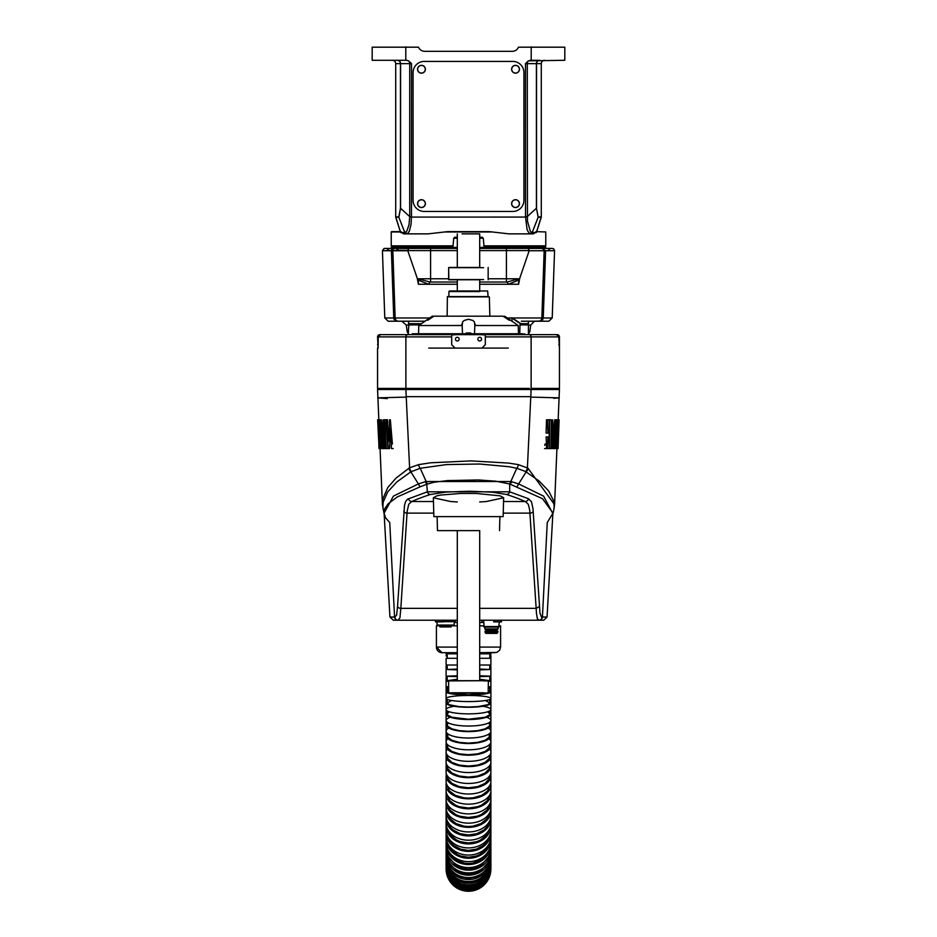 <?xml version="1.0" encoding="UTF-8"?>
<svg xmlns="http://www.w3.org/2000/svg" width="937" height="937" viewBox="0 0 937 937"><rect width="100%" height="100%" fill="white"/><g stroke="black" fill="none" stroke-linecap="round" stroke-linejoin="round"><path stroke-width="1.41" d="M536.315 232.587L541.293 216.845A2.237 2.237 -90 0 1 541.246 217.29L536.304 232.563M400.696 232.563L395.754 217.29A2.237 2.237 -90 0 1 395.707 216.857L395.707 63.646L400.462 63.646L400.474 208.201L398.822 216.927L395.707 216.845M518.477 47.19L564.812 47.19L518.477 47.19A6.723 6.723 -90 0 1 512.27 51.324L424.73 51.324A6.723 6.723 -90 0 1 418.523 47.19L372.188 47.19L418.523 47.19M564.812 60.284L564.812 47.19L564.812 60.284L528.433 60.87A3.361 2.67 -90 0 0 527.273 63.646L527.472 221.132L530.248 231.17L531.771 232.47L535.495 232.528L536.714 231.626L541.246 217.29L538.154 217.22L532.181 232.528A2.237 2.19 90 0 1 530.178 233.863L508.873 233.863L489.337 231.626L447.663 231.626L428.127 233.863L403.566 233.863L401.505 232.528L405.37 232.435L406.974 230.807L409.036 224.587L409.727 216.623L411.472 216.623L411.519 63.646L408.567 60.87L406.201 60.284L372.188 60.284L372.188 47.19L372.188 58.972M530.799 60.284L539.501 60.284A3.361 3.092 -90 0 0 536.409 63.646L536.433 208.201L527.273 216.623L525.528 216.623L525.481 63.646L528.433 60.87M401.106 231.626L391.561 231.626L401.106 231.626A57.602 57.602 66.8 0 0 401.505 232.528M395.871 216.857A2.237 2.237 -83.6 0 0 395.906 217.279L400.286 231.626L395.754 217.29L398.846 217.22L400.567 208.201L400.591 63.646A3.361 3.092 -90 0 0 397.499 60.284L406.201 60.284M529.944 60.284L539.817 60.284A3.361 3.291 90 0 0 536.538 63.646L541.293 63.646A3.361 3.361 0 0 1 544.655 60.284M535.495 232.528L533.434 233.863L529.909 233.863M405.112 232.493L407.408 233.817L409.387 231.111L411.062 224.177L411.472 217.068A32.877 32.877 -90.7 0 1 411.472 216.623M527.273 217.091L525.528 217.068L527.098 229.682L529.3 233.676L531.888 232.493M409.727 217.091L525.528 217.068A32.643 32.643 90.3 0 0 525.528 216.623M392.345 60.284A3.361 3.361 0 0 1 395.707 63.646M538.178 216.927A2.237 2.214 -89.7 0 1 538.154 217.22L536.433 208.201L538.178 216.927L541.293 216.845L541.293 63.646M411.519 63.646L409.727 63.646L409.727 216.623L400.474 208.201M452.934 247.192L391.233 247.192L452.934 247.192M484.066 247.192L545.767 247.192L484.066 247.192M483.984 246.185L545.439 246.185L544.76 246.185L545.767 248.422L552.326 248.422L528.234 248.422M453.051 245.845L391.233 245.845L453.016 246.185M518.899 245.845L545.767 245.845L545.767 231.966L535.894 231.626M545.767 245.845L483.949 245.845M391.233 245.845L391.233 231.966L401.259 231.966L391.233 231.966L391.233 245.845L418.101 245.845M491.445 231.966L445.567 231.966L491.445 231.966M519.344 69.244A3.807 3.807 -90 0 1 513.628 72.547A3.807 3.807 -90 0 1 513.628 65.953A3.807 3.807 -90 0 1 519.344 69.244M519.449 69.244A3.924 3.924 90 0 0 515.537 65.332A3.924 3.924 90 0 0 511.614 69.244A3.924 3.924 90 0 0 515.537 73.168A3.924 3.924 90 0 0 519.449 69.244M425.269 69.104A3.807 3.807 -90 0 1 419.682 72.617A3.807 3.807 -90 0 1 419.436 66.023A3.807 3.807 -90 0 1 425.269 69.104M425.386 69.104A3.924 3.924 90 0 0 421.322 65.332A3.924 3.924 90 0 0 417.551 69.397A3.924 3.924 90 0 0 421.615 73.168A3.924 3.924 90 0 0 425.386 69.104M512.562 205.999A3.807 3.807 -90 0 1 514.963 199.862A3.807 3.807 -90 0 1 519.075 205.016A3.807 3.807 -90 0 1 512.562 205.999M512.469 206.07A3.924 3.924 90 0 0 517.974 206.69A3.924 3.924 90 0 0 518.594 201.186A3.924 3.924 90 0 0 513.089 200.565A3.924 3.924 90 0 0 512.469 206.07M425.269 203.634A3.807 3.807 -90 0 1 419.565 206.925A3.807 3.807 -90 0 1 419.565 200.331A3.807 3.807 -90 0 1 425.269 203.634M425.386 203.634A3.924 3.924 90 0 0 421.463 199.71A3.924 3.924 90 0 0 417.551 203.634A3.924 3.924 90 0 0 421.463 207.545A3.924 3.924 90 0 0 425.386 203.634M424.262 61.409L512.738 61.409A11.197 11.197 -90 0 1 523.935 72.606L523.935 200.272A11.197 11.197 -90 0 1 512.738 211.469L424.262 211.469A11.197 11.197 -90 0 1 413.065 200.272L413.065 72.606A11.197 11.197 -90 0 1 424.262 61.409M421.627 323.675L408.591 323.675L421.627 323.675M520.023 323.675L528.409 323.675L520.023 323.675M531.045 321.215L528.409 321.215L528.409 323.675L527.519 324.577L528.409 324.905L519.988 324.905M420.268 324.577L408.919 324.577L408.04 334.65L556.543 334.65L558.78 336.898L559.436 348.095L559.436 344.734L558.78 344.734M419.753 324.905L408.591 324.905M559.436 344.734L559.436 336.898A2.237 2.237 -90 0 0 557.199 334.65L537.932 334.65M378.22 336.898L405.885 336.898A2.237 2.155 90 0 1 408.04 334.65L380.457 334.65L378.22 336.898L378.091 348.095L377.564 336.898A2.237 2.237 -90 0 1 379.801 334.65L399.068 334.65M529.288 389.523L529.288 388.41L405.885 388.41L407.712 388.41L407.712 389.523M546.763 388.41L542.031 388.41M379.462 388.41L379.462 389.523L377.564 389.523L559.436 389.523L557.538 389.523L557.538 388.41L559.436 388.41L531.127 388.41L531.127 336.898L558.78 336.898M451.704 336.898L451.704 344.734L451.704 334.954L451.704 336.898L405.885 336.898L405.885 388.41L377.564 388.41L377.564 348.095M559.436 388.41L559.436 348.095M480.306 334.65L485.296 334.954L485.296 344.734L481.946 348.095L455.066 348.095L451.704 344.734M451.704 334.954L456.706 334.65M485.296 334.954L485.296 344.734A3.361 3.361 90 0 0 485.296 344.734M455.066 348.095L428.748 348.095M457.303 340.986A1.851 1.851 90 0 0 459.153 339.135A1.851 1.851 90 0 0 457.303 337.285A1.851 1.851 90 0 0 455.452 339.135A1.851 1.851 90 0 0 457.303 340.986A1.851 1.851 90 0 0 459.153 339.135A1.851 1.851 90 0 0 457.303 337.285M479.697 340.986A1.851 1.851 90 0 0 481.548 339.135A1.851 1.851 90 0 0 479.697 337.285A1.851 1.851 90 0 0 477.858 339.135A1.851 1.851 90 0 0 479.697 340.986A1.851 1.851 90 0 0 481.548 339.135A1.851 1.851 90 0 0 479.697 337.285M462.023 233.863L479.697 233.863L462.023 233.863M479.697 693.005L457.303 693.005M481.946 348.095L508.252 348.095M479.697 279.776L479.697 290.974L449.643 290.974L457.303 290.974L457.303 279.776M480.259 267.467L448.858 267.467M480.259 279.776L448.858 279.776L448.647 267.677L448.647 279.566L483.621 279.566M483.621 267.677L448.647 267.677M480.259 680.684L448.858 680.684M483.621 680.906L488.376 680.906L488.154 693.005L448.647 692.783L448.647 680.906L448.647 692.783L483.621 692.783M488.154 680.684L448.647 680.906M493.811 621.899L501.541 621.781L493.694 621.781L493.694 620.212L482.871 620.212M497.055 632.252L497.898 632.252L497.336 632.815L485.858 633.377L497.055 633.377L485.858 633.377L485.015 632.252L485.858 632.252M483.644 626.548L499.292 626.548L483.644 626.548M498.718 627.099L484.183 627.099L498.718 627.099L499.292 621.899M484.757 628.891L498.179 628.891L484.757 628.891M497.816 629.231L485.073 629.231L497.816 629.231L498.179 627.099M487.533 629.231L487.533 630.578L487.533 629.231L487.533 630.578L485.858 631.14L497.898 631.14L495.38 630.578L495.38 629.231M485.015 631.14L485.565 632.815M497.898 631.14L497.898 632.252L485.858 632.381M483.621 620.212L481.934 620.212L483.621 620.212L484.183 627.099M485.073 629.231L484.734 627.099M452.266 625.366L436.419 625.811L457.303 625.811M439.945 626.935L451.107 626.935L439.945 626.935M485.858 630.578L497.055 630.578M445.543 621.454L455.3 621.454L445.543 621.454M453.824 625.366L437.263 625.366L453.824 625.366L445.543 625.038L454.176 625.038L454.211 621.676L455.054 621.676L443.306 621.676M445.543 625.038L436.911 625.038L445.543 625.038M479.697 680.684L479.697 530.623L437.474 530.623L457.303 530.623L457.303 680.684M457.303 501.951L450.615 501.529L433.362 497.758L436.806 495.849L440.987 495.017L460.664 493.459L476.336 493.459L500.194 495.849L503.637 497.758L503.146 516.627L433.854 516.627L437.11 516.627L437.474 530.623M406.014 397.101L377.705 397.862L387.239 398.612M382.987 508.873L382.893 498.777L387.848 487.427L396.128 478.022L409.047 468.184A76.916 19.232 -87.6 0 0 409.598 467.797L418.628 464.635L430.809 462.784L470.901 460.899L508.592 463.077L518.372 464.635L527.953 468.184A5.599 5.341 123.1 0 1 526.172 471.85L518.618 483.914L543.601 496.13L552.9 513.663M457.303 608.359L400.825 608.359L399.947 617.764L398.155 620.212A3.361 3.326 -90 0 1 394.84 617.155L389.944 617.05L394.571 616.991L389.745 522.565L385.634 517.927L384.006 513.089L384.99 508.276L388.34 503.649L397.229 496.973L419.999 486.877L418.382 483.914L426.066 481.513L510.946 481.513L518.618 483.902L517.025 486.877M391.256 445.309L391.514 448.565L393.177 448.565M391.502 445.309L390.389 428.279L389.616 448.565L388.328 448.565L386.536 422.962M387.766 422.821L387.531 419.764L386.161 419.753L386.395 422.938M387.578 422.95L388.808 441.362L389.605 419.764L390.342 419.764L392.392 443.951M379.965 443.997L378.747 419.764L379.977 433.081L379.626 419.753L381.242 448.554L380.176 436.911L380.457 448.554L379.965 443.997L378.853 443.997L378.876 445.403L380.012 445.403L378.876 445.403M380.539 424.707L382.144 448.554L381.336 448.554L379.743 419.764L380.445 419.764L380.539 424.707M383.807 445.403L384.931 445.403L384.966 448.565L386.149 448.554L383.057 419.753L383.163 435.084L381.3 419.753L382.226 443.986L382.155 445.38L380.949 445.38M384.908 445.391L383.456 427.963L384.24 445.333M382.893 445.344L382.109 428.42L383.502 448.554L384.568 448.565L384.334 445.344M382.893 445.333L383.198 448.565L382.261 448.554L382.155 445.38M384.767 422.868L386.395 448.565L388.035 448.565L385.903 419.764L384.381 419.753L384.627 422.903M499.901 516.627L499.526 530.623L499.901 516.627M503.637 497.758L486.397 501.529L479.697 501.951M501.424 621.899L501.541 620.212L539.103 620.212L537.428 619.017L536.503 613.735L529.721 510.161L528.269 504.247L525.282 501.529A651.754 80.898 180 0 0 506.601 494.478L492.464 492.194L469.66 491.234L446.176 492.054L430.411 494.478A651.297 80.84 180 0 0 411.73 501.529L408.743 504.235L407.162 511.274L400.825 608.359A3.361 2.179 -177.2 0 1 397.534 606.532L404.503 505.289L405.616 501.518L407.548 499.187L427.366 491.808L426.733 484.253L419.999 486.877M503.544 501.529L525.282 501.529A3.361 3.209 -66 0 0 528.456 498.718L531.49 501.74L532.989 508.768L539.958 612.939L541.457 617.038L547.056 617.05L543.718 620.212L539.103 620.212A3.361 3.326 90 0 0 542.418 617.155M528.456 498.718L509.646 491.808L427.366 491.808A3.361 3.116 -108.1 0 0 430.411 494.478M552.853 513.827L547.056 617.05L542.429 616.991L547.255 522.565L552.994 513.089L542.535 498.707L510.278 484.253L511.637 481.641M394.84 617.155L396.644 615.059L397.534 606.532M554.036 508.768L554.563 504.633L527.953 468.184M553.65 398.272L559.295 397.862L530.998 397.101M554.353 445.403L554.142 448.565L554.938 448.554L555.009 445.368L554.727 419.753L553.591 435.084L552.713 419.753L551.214 445.344L551.179 448.554L552.467 448.565L552.385 445.333M554.341 445.391L554.446 427.963L553.79 445.333M552.385 445.344L552.971 428.42L552.818 448.554L553.826 448.565L553.884 445.344M551.026 445.38L551.237 419.764L549.562 419.764L549.398 448.554L550.991 448.554L551.026 445.38L552.162 445.38M547.489 445.403L547.466 448.565L549.176 448.554L549.223 419.753L547.466 419.764L547.934 433.081L546.095 433.081L546.517 419.764M547.63 445.403L547.922 436.911L546.142 436.911L546.564 448.554L544.573 448.554M544.772 445.403L545.076 443.997M556.098 445.274L556.73 422.962M557.199 422.821L556.754 419.753L556.66 422.938M557.128 422.95L556.508 441.362L557.983 419.764L556.953 448.565L557.574 428.279L556.344 448.565L556.039 445.368M557.058 445.344L558.194 445.391L559.108 419.764L558.323 419.764M557.679 422.938L556.555 422.938L556.625 419.764L555.77 419.753L555.711 422.903M556.555 422.938L555.84 448.565L555.067 448.565L555.266 445.38M556.297 445.38L555.172 445.38L555.805 422.868M530.998 396.656L406.002 396.656M531.127 389.523L527.402 467.797A5.599 5.306 127.3 0 1 525.528 471.51L516.779 468.277L509.341 466.743L479.697 464.014L446.516 464.576L420.221 468.277L410.839 471.85L418.382 483.914L393.399 496.118L384.018 513.335M525.528 471.51L539.255 481.138L548.66 490.953L553.439 500.463L554.2 506.905L553.509 511.391L554.563 504.656L559.436 389.523M553.111 512.703L553.509 511.391M506.601 494.478A3.361 3.116 -71.9 0 0 509.646 491.808L509.716 483.984L516.779 468.277A5.599 4.544 102.7 0 0 518.384 464.635M509.716 483.984L495.708 481.185L478.28 479.967L447.476 480.587L434.007 482.25L426.733 484.253L425.363 481.641M427.284 483.984L420.221 468.277A5.599 4.544 77.3 0 1 418.616 464.635M405.885 389.523L409.598 467.797A5.599 5.306 52.7 0 0 411.484 471.51M383.901 512.75L382.811 506.636L383.256 501.869L387.707 491.913L396.843 481.934L410.839 471.85A5.599 5.341 56.9 0 1 409.047 468.184M379.005 448.554L379.953 448.554L379.005 448.554L378.853 445.403L379.813 445.403M378.677 419.764L377.634 419.764L378.853 443.997M379.333 422.915L378.208 422.915M378.888 422.938L377.775 422.938M378.817 422.974L377.81 422.974M378.899 424.707L377.916 424.707M384.147 513.827L389.944 617.05L393.282 620.212L435.459 620.212L435.459 621.781L443.306 621.781L435.471 621.781L435.471 620.212M398.155 620.212L457.303 620.212L398.155 620.212M538.845 620.212L479.697 620.212L538.845 620.212A3.361 3.326 -90 0 0 542.16 617.155M557.046 448.565L558.077 448.565L558.183 445.344L557.199 445.344M435.576 621.899L443.189 621.899L435.576 621.899M457.303 291.536L448.905 291.536L449.444 290.974L487.65 290.985L488.095 296.584L447.488 296.584L448.905 296.584L448.905 291.536L479.697 291.536M509.271 320.29L503.099 316.179L432.402 316.179L433.913 316.179L427.729 320.29M448.905 296.584L447.382 296.584L447.148 316.179L489.852 316.179L489.348 296.865L448.905 296.865M418.523 333.759L418.78 325.526L427.752 319.271L418.792 325.526L418.523 333.759M462.491 333.759L462.164 325.514L418.78 325.526M518.477 333.759L518.22 325.526L474.836 325.514L474.368 321.824L472.728 320.407L468.5 319.271L464.272 320.407L462.632 321.824L462.164 325.514M474.836 325.514L474.509 333.759M512.047 317.795L519.414 322.738L511.895 317.678L516.1 320.934L512.012 317.901L512.106 321.414L509.248 319.271L518.22 325.526M466.263 332.975L470.737 332.975L466.263 332.975L466.263 333.759L466.263 332.975M518.758 332.975L519.777 332.975L518.758 332.975M518.442 322.562L511.907 317.69L520.129 323.183M523.127 334.65L523.104 333.759L412.28 333.759L413.896 333.759L413.885 334.65M407.712 250.671L408.649 248.422L457.303 248.422L408.766 248.422M392.24 246.185L391.233 248.422L384.674 248.422L415.419 248.422M513.968 248.422L521.581 248.422M530.389 248.422L506.425 248.422L506.425 250.589L479.697 250.589M541.902 248.422L541.961 248.422A2.237 2.202 -90 0 1 544.163 250.741L539.197 250.741M397.803 250.542L389.066 250.542L386.829 248.422L401.352 248.422M411.624 248.422L412.585 248.422M435.131 248.422L451.411 248.422M479.697 248.422L484.558 248.422M485.589 248.422L508.545 248.422M523.572 248.422L525.376 248.422M535.648 248.422L552.361 248.422L553.884 249.055L554.563 250.741L544.163 250.741L541.855 317.971A3.361 3.291 -90 0 1 538.564 321.215L533.961 321.215L541.012 321.028L542.652 319.786L543.249 317.971L512.328 317.971M479.697 237.225L482.168 237.225L479.697 237.225M457.303 237.225L454.832 237.225L457.303 237.225M518.957 279.976L508.358 284.262L518.583 284.262L518.711 278.781L507.186 282.025L479.697 282.025L507.186 282.025L508.358 284.262L479.697 284.262L518.594 284.262L519.766 278.219L529.182 250.683L528.292 248.422M457.303 282.025L429.814 282.025L457.303 282.025M408.591 334.029L407.22 331.757L408.591 331.757L407.22 331.757L406.271 325.069L408.591 325.069L406.271 325.069L401.844 321.215L388.141 321.215L420.772 321.215M409.481 324.577L408.591 323.675L408.591 321.215L406.318 321.215M535.168 321.215L548.859 321.215L534.453 321.215L530.729 325.069L528.409 325.069L530.729 325.069L529.792 331.757L528.409 331.757L529.792 331.757L528.409 334.029M528.409 321.215L533.34 321.215M534.453 321.215L538.564 321.215M521.347 321.215L529.862 321.215M418.043 279.976L428.642 284.262L418.417 284.262L418.289 278.781L429.814 282.025L428.642 284.262L457.303 284.262L418.406 284.262L417.234 278.219L407.759 250.683M407.806 250.683L408.708 248.422M528.351 248.422L529.288 250.671M479.697 625.811L483.621 625.811M499.292 625.811L500.581 625.811L500.581 647.092L479.697 647.092M457.303 647.092L436.419 647.092L436.419 625.811L436.419 647.092A5.599 5.599 90 0 0 442.018 652.691L446.106 652.691L446.106 653.815L447.218 653.815L447.218 658.289M457.303 622.461L455.019 622.461L455.347 620.212M483.621 622.461L479.697 622.461M481.981 622.461L481.981 620.212M500.452 621.899L499.292 622.461M455.019 622.461L454.199 622.461M479.697 653.815L490.894 653.815L490.894 652.691L494.959 652.691L479.697 652.691L496.762 652.41L499.597 650.278L500.581 647.092M457.303 652.691L442.006 652.691L436.419 647.092L446.106 647.092M479.697 658.289L490.894 658.289L489.782 658.289L489.782 654.295A22.394 3.842 0 0 1 490.894 655.502A22.394 3.842 0 0 1 489.782 656.696M447.218 656.696A22.394 3.842 0 0 1 446.106 655.502A22.394 3.842 0 0 1 447.218 654.295M490.894 662.119L490.894 655.502M489.817 665.012A22.394 4.802 0 0 1 490.894 666.488A22.394 4.802 0 0 1 489.782 667.987M447.218 667.987A22.394 4.802 0 0 1 446.106 666.488A22.394 4.802 0 0 1 447.183 665.012M490.894 673.047L490.894 666.488M490.508 676.303A22.394 5.751 0 0 1 490.894 677.369A22.394 5.751 0 0 1 489.782 679.161M447.218 679.161A22.394 5.751 0 0 1 446.106 677.369A22.394 5.751 0 0 1 446.492 676.303M490.894 683.858L490.894 677.369M490.812 687.547A22.394 6.688 0 0 1 490.894 688.121A22.394 6.688 0 0 1 489.782 690.218M447.218 690.218A22.394 6.688 0 0 1 446.106 688.121A22.394 6.688 0 0 1 446.188 687.547M490.894 694.54L490.894 688.121M490.894 698.58A22.394 7.601 0 0 1 490.894 698.733A22.394 7.601 0 0 1 489.782 701.11M447.218 701.11A22.394 7.601 0 0 1 446.106 698.733A22.394 7.601 0 0 1 446.106 698.58M490.894 705.057L490.894 698.733M490.894 709.18L490.894 715.399M490.801 709.965A22.394 8.515 0 0 1 489.782 711.839M447.218 711.839A22.394 8.515 0 0 1 446.199 709.965M490.894 719.452L490.894 725.543M490.894 729.501L490.894 735.475A22.394 10.284 0 0 1 490.894 735.522A22.394 7.964 180 0 1 468.5 743.521A22.394 7.964 180 0 1 446.106 735.557A22.394 10.284 0 0 1 446.106 735.475A22.394 10.284 0 0 1 446.797 732.933M490.203 732.933A22.394 10.284 0 0 1 490.894 735.475M490.894 739.34L490.894 745.173A22.394 11.139 0 0 1 490.871 745.653M490.555 743.228A22.394 11.139 0 0 1 490.894 745.173M446.129 745.653A22.394 11.139 0 0 1 446.106 745.173A22.394 11.139 0 0 1 446.445 743.228M490.894 748.932L490.894 754.613A22.394 11.97 0 0 1 490.836 755.515M490.754 753.231A22.394 11.97 0 0 1 490.894 754.613M446.164 755.515A22.394 11.97 0 0 1 446.106 754.613A22.394 11.97 0 0 1 446.246 753.231M490.894 758.256A22.394 12.778 0 0 1 490.894 758.267L490.894 763.784A22.394 12.778 0 0 1 490.777 765.096M490.847 762.941A22.394 12.778 0 0 1 490.894 763.784M446.223 765.096A22.394 12.778 0 0 1 446.106 763.784A22.394 12.778 0 0 1 446.153 762.941M490.894 767.309A22.394 13.575 0 0 1 490.894 767.321L490.894 772.662A22.394 13.575 0 0 1 490.73 774.325M446.27 774.325A22.394 13.575 0 0 1 446.106 772.662A22.394 13.575 0 0 1 446.106 772.334M490.625 773.845A22.394 14.336 0 0 1 490.847 775.157M490.894 776.07L490.894 781.235M446.153 775.157A22.394 14.336 0 0 1 446.375 773.845M490.765 782.887A22.394 15.062 0 0 1 490.894 784.527A22.394 15.062 0 0 1 490.894 784.925M446.106 784.925A22.394 15.062 0 0 1 446.106 784.527A22.394 15.062 0 0 1 446.235 782.887M490.894 789.493L490.894 784.527M490.847 791.566A22.394 15.777 0 0 1 490.894 792.643A22.394 15.777 0 0 1 490.859 793.487M446.141 793.487A22.394 15.777 0 0 1 446.106 792.643A22.394 15.777 0 0 1 446.153 791.566M490.894 797.41L490.894 792.643M490.883 799.87A22.394 16.444 0 0 1 490.894 800.421A22.394 16.444 0 0 1 490.836 801.674M446.164 801.674A22.394 16.444 0 0 1 446.106 800.421A22.394 16.444 0 0 1 446.117 799.87M490.894 804.977L490.894 800.421M490.894 807.764A22.394 17.089 0 0 1 490.894 807.835A22.394 17.089 0 0 1 490.801 809.451M446.199 809.451A22.394 17.089 0 0 1 446.106 807.835A22.394 17.089 0 0 1 446.106 807.764M490.894 812.18L490.894 807.835M490.894 814.885L490.894 818.997M490.894 821.55L490.894 825.427A22.394 18.283 0 0 1 490.894 825.684M490.847 824.185A22.394 18.283 0 0 1 490.894 825.427M446.106 825.684A22.394 18.283 0 0 1 446.106 825.427A22.394 18.283 0 0 1 446.153 824.185M490.894 827.816L490.894 831.447A22.394 18.834 0 0 1 490.883 832.056M490.883 830.674A22.394 18.834 0 0 1 490.894 831.447M446.117 832.056A22.394 18.834 0 0 1 446.106 831.447A22.394 18.834 0 0 1 446.117 830.674M490.894 833.672L490.894 837.057A22.394 19.337 0 0 1 490.871 837.971M446.129 837.971A22.394 19.337 0 0 1 446.106 837.057A22.394 19.337 0 0 1 446.106 836.706M490.894 839.107L490.894 842.234A22.394 19.372 180 0 1 468.5 861.63A22.394 19.372 180 0 1 446.106 842.246A22.394 19.372 180 0 1 446.188 840.559M490.894 842.632A22.394 19.818 0 0 1 490.871 843.159A22.394 20.251 0 0 1 490.894 844.108A22.394 20.251 0 0 1 490.894 844.331M446.106 844.331A22.394 20.251 0 0 1 446.106 844.108A22.394 20.251 0 0 1 446.129 843.159A22.394 19.818 0 0 1 446.106 842.632M490.894 846.978L490.894 844.108M490.894 848.126A22.394 20.649 0 0 1 490.894 848.676A22.394 20.649 0 0 1 490.894 849.168M446.106 849.168A22.394 20.649 0 0 1 446.106 848.676A22.394 20.649 0 0 1 446.106 848.126M490.894 851.276L490.894 848.676M490.894 852.576A22.394 21.001 0 0 1 490.894 852.787A22.394 21.001 0 0 1 490.883 853.502M446.117 853.502A22.394 21.001 0 0 1 446.106 852.787A22.394 21.001 0 0 1 446.106 852.576M490.894 855.13L490.894 852.787M490.894 856.453L490.894 858.515M490.894 859.651L490.894 861.431A22.394 21.598 0 0 1 490.894 861.466A22.394 21.598 0 0 0 490.883 860.775M490.871 859.147A22.394 21.41 180 0 1 490.894 860.131A22.394 21.41 180 0 1 468.5 881.541A22.394 21.41 180 0 1 446.106 860.131L446.106 861.431A22.394 21.598 0 0 1 446.106 861.431A22.394 21.598 0 0 1 446.117 860.775M490.894 862.38L490.894 863.867A22.394 21.832 0 0 1 490.894 864.055M490.894 864.628L490.894 865.835A22.394 22.031 0 0 1 490.894 866.104M490.894 865.929A22.394 22.219 180 0 1 490.894 866.362L490.894 866.397A22.394 22.219 180 0 1 468.5 888.581A22.394 22.219 180 0 1 446.106 865.929M490.894 868.095A22.394 22.336 180 0 1 490.894 868.33L490.894 868.318A22.394 22.336 180 0 1 468.5 890.677A22.394 22.336 180 0 1 446.106 868.095M490.894 868.763A22.394 22.394 180 0 1 490.894 868.81L490.894 868.833A22.394 22.394 0 0 1 468.5 891.263A22.394 22.394 0 0 1 446.106 868.81A22.394 22.394 180 0 1 446.106 868.763M490.894 868.868L490.894 868.822A22.394 22.394 180 0 1 468.5 891.204A22.394 22.394 180 0 1 446.106 868.81L446.106 868.868M490.894 868.517A22.394 22.394 180 0 1 468.5 891.11A22.394 22.394 180 0 1 446.106 868.517M490.894 867.533A22.394 22.336 180 0 1 468.5 890.197A22.394 22.336 180 0 1 446.106 867.533M490.894 866.795A22.394 22.219 180 0 1 468.5 889.436A22.394 22.219 180 0 1 446.106 866.795M490.894 864.863A22.394 22.02 180 0 1 468.5 887.503A22.394 22.02 180 0 1 446.117 864.863M490.894 863.68A22.394 22.02 180 0 1 468.5 886.273A22.394 22.02 180 0 1 446.106 863.68M480.634 881.401L475.727 883.896L468.5 885.137L461.273 883.896L456.366 881.401M490.883 862.309A22.394 21.75 180 0 1 490.894 863.118A22.394 21.75 180 0 1 468.5 884.868A22.394 21.75 180 0 1 446.106 863.118A22.394 21.75 180 0 1 446.117 862.309M490.883 860.822A22.394 21.75 180 0 1 490.894 861.513A22.394 21.75 180 0 1 468.5 883.263A22.394 21.75 180 0 1 446.106 861.513A22.394 21.75 180 0 1 446.117 860.822M484.312 875.299L478.303 879.82L473.548 881.553L468.5 882.15L463.452 881.553L458.697 879.82L452.688 875.299M490.883 857.343A22.394 21.41 180 0 1 490.894 858.163A22.394 21.41 180 0 1 468.5 879.574A22.394 21.41 180 0 1 446.106 858.163L446.106 860.131A22.394 21.41 180 0 1 446.129 859.147M490.859 855.376A22.394 21.001 180 0 1 490.894 856.547A22.394 21.001 180 0 1 468.5 877.547A22.394 21.001 180 0 1 446.106 856.547L446.106 858.163A22.394 21.41 180 0 1 446.117 857.343M486.174 869.442L482.215 873.682L477.179 876.704L468.5 878.473L459.821 876.704L454.785 873.682L450.826 869.442M490.871 853.267A22.394 21.001 180 0 1 490.894 854.204A22.394 21.001 180 0 1 468.5 875.205A22.394 21.001 180 0 1 446.106 854.204L446.106 856.547A22.394 21.001 180 0 1 446.141 855.376M446.106 852.787L446.106 854.204A22.394 21.001 180 0 1 446.129 853.267M487.287 863.527L480.833 870.438L474.977 873.19L468.5 874.127L462.023 873.19L456.167 870.438L449.713 863.527M490.847 851.007A22.394 20.52 180 0 1 490.894 852.354A22.394 20.52 180 0 1 468.5 872.886A22.394 20.52 180 0 1 446.106 852.354A22.394 20.52 180 0 1 446.153 851.007M490.871 848.617A22.394 20.52 180 0 1 490.894 849.672A22.394 20.52 180 0 1 468.5 870.192A22.394 20.52 180 0 1 446.106 849.672A22.394 20.52 180 0 1 446.129 848.617M488.013 857.39L481.606 865.003L475.434 868.072L468.5 869.138L461.566 868.072L455.394 865.003L448.987 857.39M490.836 846.064A22.394 19.982 180 0 1 490.894 847.587A22.394 19.982 180 0 1 468.5 867.568A22.394 19.982 180 0 1 446.106 847.587A22.394 19.982 180 0 1 446.164 846.064M490.859 843.382A22.394 19.982 180 0 1 490.894 844.553A22.394 19.982 180 0 1 468.5 864.535A22.394 19.982 180 0 1 446.106 844.553A22.394 19.982 180 0 1 446.141 843.382M488.517 850.937L484.827 856.676L479.17 860.951L472.201 863.223L468.5 863.504L464.799 863.223L457.83 860.951L452.173 856.676L448.483 850.937M490.812 840.559A22.394 19.372 180 0 1 490.894 842.246L490.894 838.873A22.394 19.372 180 0 1 468.5 858.257A22.394 19.372 180 0 1 446.106 838.873A22.394 19.372 180 0 1 446.153 837.596M490.847 837.596A22.394 19.372 180 0 1 490.894 838.873M488.88 844.108L485.354 850.082L479.592 854.556L476.113 856.043L468.5 857.261L460.887 856.043L457.408 854.556L451.646 850.082L448.12 844.108M490.789 834.516A22.394 18.705 180 0 1 490.894 836.354A22.394 18.705 180 0 1 468.5 855.071A22.394 18.705 180 0 1 446.106 836.354A22.394 18.705 180 0 1 446.211 834.516M490.836 831.271A22.394 18.705 180 0 1 490.894 832.665A22.394 18.705 180 0 1 468.5 851.37A22.394 18.705 180 0 1 446.106 832.665A22.394 18.705 180 0 1 446.164 831.271M489.149 836.893L485.788 842.995L483.141 845.537L476.383 849.145L468.5 850.409L460.617 849.145L453.859 845.537L451.212 842.995L447.851 836.893M490.754 827.933A22.394 17.979 180 0 1 490.894 829.936A22.394 17.979 180 0 1 468.5 847.915A22.394 17.979 180 0 1 446.106 829.936A22.394 17.979 180 0 1 446.246 827.933M490.824 824.443A22.394 17.979 180 0 1 490.894 825.93A22.394 17.979 180 0 1 468.5 843.909A22.394 17.979 180 0 1 446.106 825.93A22.394 17.979 180 0 1 446.176 824.443M489.348 829.28L486.162 835.429L480.294 840.126L476.617 841.695L468.5 842.984L460.383 841.695L456.706 840.126L450.838 835.429L447.652 829.28M490.719 820.859A22.394 17.194 180 0 1 490.894 823.014A22.394 17.194 180 0 1 468.5 840.196A22.394 17.194 180 0 1 446.106 823.014A22.394 17.194 180 0 1 446.281 820.859M490.801 817.111A22.394 17.194 180 0 1 490.894 818.704A22.394 17.194 180 0 1 468.5 835.898A22.394 17.194 180 0 1 446.106 818.704A22.394 17.194 180 0 1 446.199 817.111M489.501 821.269L486.49 827.394L483.855 829.983L476.839 833.696L468.5 835.008L460.161 833.696L453.145 829.983L450.51 827.394L447.499 821.269M490.672 813.293A22.394 16.351 180 0 1 490.894 815.588A22.394 16.351 180 0 1 468.5 831.939A22.394 16.351 180 0 1 446.106 815.588A22.394 16.351 180 0 1 446.328 813.293M490.777 809.31A22.394 16.351 180 0 1 490.894 810.997A22.394 16.351 180 0 1 468.5 827.348A22.394 16.351 180 0 1 446.106 810.997A22.394 16.351 180 0 1 446.223 809.31M489.618 812.859L486.783 818.903L480.868 823.611L472.869 826.176L468.5 826.504L464.131 826.176L456.132 823.611L450.217 818.903L447.382 812.859M490.613 805.281A22.394 15.449 180 0 1 490.894 807.706A22.394 15.449 180 0 1 468.5 823.154A22.394 15.449 180 0 1 446.106 807.706A22.394 15.449 180 0 1 446.387 805.281M490.742 801.065A22.394 15.449 180 0 1 490.894 802.845A22.394 15.449 180 0 1 468.5 818.294A22.394 15.449 180 0 1 446.106 802.845A22.394 15.449 180 0 1 446.258 801.065M489.7 804.075L487.064 809.99L481.138 814.628L477.261 816.197L468.5 817.497L459.739 816.197L455.862 814.628L449.936 809.99L447.3 804.075M490.543 796.825A22.394 14.512 180 0 1 490.894 799.39A22.394 14.512 180 0 1 468.5 813.89A22.394 14.512 180 0 1 446.106 799.39A22.394 14.512 180 0 1 446.457 796.825M490.707 792.397A22.394 14.512 180 0 1 490.894 794.271A22.394 14.512 180 0 1 468.5 808.772A22.394 14.512 180 0 1 446.106 794.271A22.394 14.512 180 0 1 446.293 792.397M489.746 794.927L487.322 800.655L481.407 805.199L477.46 806.745L468.5 808.034L459.54 806.745L455.593 805.199L449.678 800.655L447.254 794.927M490.449 787.97A22.394 13.516 180 0 1 490.894 790.652A22.394 13.516 180 0 1 468.5 804.169A22.394 13.516 180 0 1 446.106 790.652A22.394 13.516 180 0 1 446.551 787.97M490.66 783.344A22.394 13.516 180 0 1 490.894 785.3A22.394 13.516 180 0 1 468.5 798.804A22.394 13.516 180 0 1 446.106 785.3A22.394 13.516 180 0 1 446.34 783.344M489.77 785.44L487.58 790.945L481.665 795.361L473.197 797.797L468.5 798.113L463.803 797.797L455.335 795.361L449.42 790.945L447.23 785.44M490.332 778.741A22.394 12.474 180 0 1 490.894 781.54A22.394 12.474 180 0 1 468.5 794.014A22.394 12.474 180 0 1 446.106 781.54A22.394 12.474 180 0 1 446.668 778.741M490.601 773.927A22.394 12.474 180 0 1 490.894 775.953A22.394 12.474 180 0 1 468.5 788.439A22.394 12.474 180 0 1 446.106 775.953A22.394 12.474 180 0 1 446.399 773.927M489.77 775.637L489.243 778.565L485.132 783.32L477.729 786.611L468.5 787.794L459.271 786.611L451.868 783.32L447.757 778.565L447.23 775.637M490.168 769.172A22.394 11.396 180 0 1 490.894 772.065A22.394 11.396 180 0 1 468.5 783.461A22.394 11.396 180 0 1 446.106 772.065A22.394 11.396 180 0 1 446.832 769.172M490.508 764.17A22.394 11.396 180 0 1 490.894 766.279A22.394 11.396 180 0 1 468.5 777.687A22.394 11.396 180 0 1 446.106 766.279A22.394 11.396 180 0 1 446.492 764.17M489.735 765.541L489.243 768.656L485.132 773.013L477.729 776.023L468.5 777.101L459.271 776.023L451.868 773.013L447.757 768.656L447.265 765.541M489.934 759.286A22.394 10.284 180 0 1 490.894 762.273A22.394 10.284 180 0 1 468.5 772.556A22.394 10.284 180 0 1 446.106 762.273A22.394 10.284 180 0 1 447.066 759.286M490.391 754.121A22.394 10.284 180 0 1 490.894 756.3A22.394 10.284 180 0 1 468.5 766.583A22.394 10.284 180 0 1 446.106 756.3A22.394 10.284 180 0 1 446.609 754.121M489.653 755.187L489.243 758.443L485.132 762.378L477.729 765.096L468.5 766.056L459.271 765.096L451.868 762.378L447.757 758.443L447.347 755.187M489.594 749.108A22.394 9.147 180 0 1 490.894 752.177A22.394 9.147 180 0 1 468.5 761.324A22.394 9.147 180 0 1 446.106 752.177A22.394 9.147 180 0 1 447.406 749.108M490.203 743.791A22.394 9.147 180 0 1 490.894 746.051A22.394 9.147 180 0 1 468.5 755.187A22.394 9.147 180 0 1 446.106 746.051A22.394 9.147 180 0 1 446.797 743.791M489.501 744.61L489.243 747.96L485.132 751.439L477.729 753.852L468.5 754.718L459.271 753.852L451.868 751.439L447.757 747.96L447.511 744.61M489.079 738.696A22.394 7.964 180 0 1 490.894 741.835A22.394 7.964 180 0 1 468.5 749.799A22.394 7.964 180 0 1 446.106 741.835A22.394 7.964 180 0 1 447.921 738.696M489.922 733.226A22.394 7.964 180 0 1 490.894 735.557L490.894 741.835M446.106 745.173L446.106 735.557A22.394 7.964 180 0 1 447.078 733.226M489.231 733.823L489.243 737.22L485.132 740.253L477.729 742.362L468.5 743.111L459.271 742.362L451.868 740.253L447.757 737.22L447.769 733.823M488.224 728.061A22.394 6.77 180 0 1 490.894 731.258A22.394 6.77 180 0 1 468.5 738.028A22.394 6.77 180 0 1 446.106 731.258A22.394 6.77 180 0 1 448.776 728.061M489.782 722.743A22.394 6.77 180 0 1 490.894 724.851A22.394 6.77 180 0 1 468.5 731.621A22.394 6.77 180 0 1 446.106 724.851A22.394 6.77 180 0 1 447.218 722.743M488.751 722.86L489.782 724.828L489.243 726.269L485.132 728.845L477.729 730.637L468.5 731.27L459.271 730.637L451.868 728.845L447.757 726.269L447.218 724.828L448.249 722.86M486.631 717.238A22.394 5.54 180 0 1 490.894 720.494A22.394 5.54 180 0 1 468.5 726.034A22.394 5.54 180 0 1 446.106 720.494A22.394 5.54 180 0 1 450.381 717.238M489.782 712.249A22.394 5.54 180 0 1 490.894 713.982A22.394 5.54 180 0 1 468.5 719.522A22.394 5.54 180 0 1 446.106 713.982A22.394 5.54 180 0 1 447.218 712.249M487.802 711.745L489.782 713.971L489.243 715.142L485.132 717.25L468.5 719.241L451.868 717.25L447.757 715.142L447.218 713.971L449.198 711.745M482.871 706.275A22.394 4.298 180 0 1 490.894 709.567A22.394 4.298 180 0 1 468.5 713.865A22.394 4.298 180 0 1 446.106 709.567A22.394 4.298 180 0 1 454.129 706.275M489.782 701.637A22.394 4.298 180 0 1 490.894 702.973A22.394 4.298 180 0 1 468.5 707.271A22.394 4.298 180 0 1 446.106 702.973A22.394 4.298 180 0 1 447.218 701.637M485.507 700.501L489.782 702.961L487.673 704.741L477.729 706.65L468.5 707.048L459.271 706.65L449.327 704.741L447.218 702.961L451.493 700.501M468.5 695.477A22.394 3.045 180 0 1 490.894 698.522A22.394 3.045 180 0 1 468.5 701.567A22.394 3.045 180 0 1 446.106 698.522A22.394 3.045 180 0 1 468.5 695.477M489.782 690.92A22.394 3.045 180 0 1 490.894 691.869A22.394 3.045 180 0 1 468.5 694.914A22.394 3.045 180 0 1 446.106 691.869A22.394 3.045 180 0 1 447.218 690.92M488.376 690.827L489.782 691.857L488.224 692.947M488.036 693.005L468.5 694.75L448.964 693.005M448.811 692.958L447.218 691.857L448.647 690.815M488.376 686.575A22.394 1.78 180 0 1 490.894 687.395A22.394 1.78 180 0 1 488.376 688.215M448.647 688.215A22.394 1.78 180 0 1 446.106 687.395A22.394 1.78 180 0 1 448.647 686.563M489.782 680.133A22.394 1.78 180 0 1 490.894 680.695A22.394 1.78 180 0 1 488.376 681.515M448.647 681.515A22.394 1.78 180 0 1 446.106 680.695A22.394 1.78 180 0 1 447.218 680.133M479.697 679.255L489.782 680.684L488.376 681.293M448.647 681.293L447.218 680.684L457.303 679.243M479.697 675.764L490.894 676.209L479.697 676.655M457.303 676.655L446.106 676.209L457.303 675.764M489.782 669.334L479.697 669.932M457.303 669.932L447.218 669.334M479.697 669.077L489.782 669.486L479.697 669.896M457.303 669.896L447.218 669.486L457.303 669.077M490.894 658.289L490.894 665.012L479.697 665.012M457.303 665.012L446.106 665.012L447.218 665.012L447.218 669.486M457.303 658.289L446.106 658.289L446.106 665.012M457.303 653.815L446.106 653.815M531.209 46.85L531.209 60.284M405.791 60.284L405.791 46.85M398.822 216.927A2.237 2.214 -90.3 0 0 398.846 217.22L404.819 232.528L406.81 233.863M407.056 60.284L397.183 60.284A3.361 3.291 -90 0 1 400.462 63.646L409.727 63.646A3.361 2.67 90 0 0 408.567 60.87M541.129 216.857A2.237 2.237 -96.4 0 1 541.094 217.279L536.714 231.626L541.293 216.845M536.526 208.201L536.538 63.646L525.481 63.646M528.96 334.65A2.237 2.155 90 0 1 531.127 336.898L485.296 336.898M378.22 344.734L377.564 344.734M433.468 501.529L411.73 501.529A3.361 3.209 -114 0 1 408.544 498.718M403.8 511.426A3.361 2.167 -175.5 0 0 407.009 513.125L433.772 513.125M503.239 513.125L529.991 513.125A3.361 2.167 -4.5 0 0 533.212 511.426M479.697 608.359L536.187 608.359L539.466 606.532M539.103 620.212L531.244 620.212A3.361 3.291 90 0 0 531.291 620.212M378.255 422.903L379.134 422.892M394.582 617.155A3.361 3.326 90 0 0 397.897 620.212L405.756 620.212A3.361 3.291 90 0 1 405.709 620.212M531.244 620.212L525.587 620.212A3.361 2.998 90 0 0 525.634 620.212M488.095 296.865L489.348 296.865L489.852 316.179M429.708 317.971L384.791 317.971L382.437 250.741L391.233 250.542M479.697 238.244L483.293 238.244L479.697 238.244M457.303 238.244L453.707 238.244L457.303 238.244M479.697 247.403L484.089 247.403L479.697 247.403M457.303 247.403L452.911 247.403L457.303 247.403M395.039 248.422A2.237 2.202 -90 0 0 392.849 250.741L397.803 250.741A2.237 1.839 90 0 1 398.038 249.57M550.171 248.422L547.922 250.741L554.563 250.741L552.209 317.971L543.249 317.971L552.209 317.971L548.859 321.215M407.63 250.355L398.295 250.355L407.63 250.355M541.855 317.971L543.249 317.971L545.603 250.741L541.961 248.422M512.012 317.971L507.292 317.971M425.164 321.215L396.773 321.204L394.149 319.458L393.751 317.971L395.145 317.971A3.361 3.291 -90 0 0 398.448 321.215M384.674 248.422L391.233 248.422L383.959 248.539L382.437 250.741L392.849 250.741L395.145 317.971M448.647 278.781L430.575 278.781L430.575 282.025M529.288 250.589L506.425 250.589L506.425 278.781L488.376 278.781M518.711 278.781L506.425 278.781L506.425 282.025M457.303 250.589L430.575 250.589L430.575 278.781L418.289 278.781M529.182 250.741L545.603 250.741M407.818 250.741L391.397 250.741L391.795 249.383L393.599 248.422L408.532 248.434L393.634 248.422M430.575 248.422L430.575 250.589L407.712 250.589M400.685 232.587L395.754 217.29L400.286 231.626M528.409 324.905L528.409 334.65M479.697 267.467L479.697 233.863M457.303 267.467L457.303 233.863M488.154 267.467L488.154 279.776M438.821 625.811L445.543 626.935L452.266 625.811M437.263 625.366L436.876 621.899M377.564 389.523L382.425 504.645M433.854 516.627L433.362 497.758M553.498 511.45L552.889 513.71M384.111 513.71L382.448 504.692M385.072 445.38L386.208 445.38M385.33 422.903L386.454 422.903M380.527 422.868L379.368 422.868M397.897 620.212L393.306 620.212M555.442 445.391L554.317 445.391M558.194 445.403L557.07 445.403M443.189 621.899L443.306 620.212M475.188 325.514L475.223 324.143M461.824 325.514L461.789 324.143M432.402 316.179L427.752 319.271M504.598 316.179L509.248 319.271M489.348 296.865L479.697 296.584M470.737 333.759L470.737 332.975M519.777 332.975L520.023 323.616M511.883 317.678L520.457 323.382M412.28 333.759L412.257 334.65M524.72 333.759L524.743 334.65M443.611 248.422L435.166 248.422M485.202 248.422L484.089 247.403L483.293 238.244L482.168 237.225M451.798 248.422L452.911 247.403L453.707 238.244L454.832 237.225M398.354 250.741L396.082 248.422M401.844 321.215L408.591 321.215M393.751 317.971L391.397 250.741M384.791 317.971L388.141 321.215M446.106 676.209L446.106 666.488M446.106 687.395L446.106 677.369M446.106 698.522L446.106 688.121M446.106 735.475L446.106 698.733M446.106 754.613L446.106 746.051M446.106 763.784L446.106 756.3M446.106 772.662L446.106 766.279M446.106 790.652L446.106 784.527M446.106 799.39L446.106 792.643M446.106 807.706L446.106 800.421M446.106 825.427L446.106 807.835M446.106 831.447L446.106 825.93M446.106 837.057L446.106 832.665M446.106 847.587L446.106 844.108M446.106 852.354L446.106 848.676M446.106 863.867L446.106 861.513M446.106 865.835L446.106 864.254M446.106 867.322L446.106 866.362M446.106 868.33L446.106 867.697M490.894 864.254L490.894 865.483M490.894 861.513L490.894 863.118M490.894 858.163L490.894 860.131M490.894 854.204L490.894 856.547M490.894 849.672L490.894 852.354M490.894 844.553L490.894 847.587M446.106 838.873L446.106 842.246M490.894 832.665L490.894 836.354M490.894 825.93L490.894 829.936M490.894 818.704L490.894 823.014M490.894 810.997L490.894 815.588M490.894 802.845L490.894 807.706M490.894 794.271L490.894 799.39M490.894 785.3L490.894 790.652M446.106 775.953L446.106 781.54M490.894 775.953L490.894 781.54M490.894 766.279L490.894 772.065M447.218 765.482L447.218 766.243M489.782 765.482L489.782 766.243M490.894 756.3L490.894 762.273M447.218 755.035L447.218 756.264M489.782 755.035L489.782 756.264M490.894 746.051L490.894 752.177M447.218 744.318L447.218 746.016M489.782 744.318L489.782 746.016M447.218 733.366L447.218 735.533M489.782 733.366L489.782 735.533M490.894 724.851L490.894 731.258M447.218 722.228L447.218 724.828M489.782 722.228L489.782 724.828M490.894 713.982L490.894 720.494M447.218 710.914L447.218 713.971M489.782 710.914L489.782 713.971M490.894 702.973L490.894 709.567M447.218 699.471L447.218 702.961M489.782 699.471L489.782 702.961M490.894 691.869L490.894 698.522M447.218 687.945L447.218 691.857M489.782 687.945L489.782 691.857M490.894 680.695L490.894 687.395M447.218 676.373L447.218 680.684M489.782 676.373L489.782 680.684M490.894 669.486L490.894 676.209M489.782 665.012L489.782 669.486"/></g></svg>
